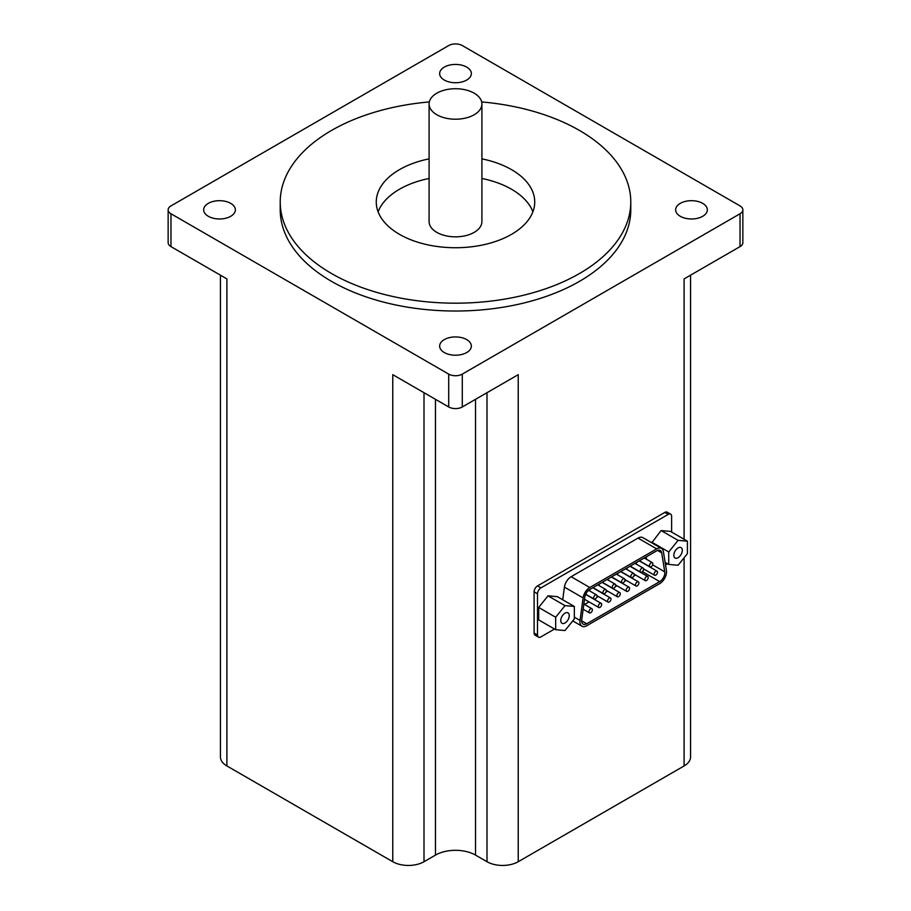 <?xml version="1.0" encoding="UTF-8"?>
<svg xmlns="http://www.w3.org/2000/svg" width="911" height="911" viewBox="0 0 911 911"><rect width="100%" height="100%" fill="white"/><g stroke="black" fill="none" stroke-linecap="round" stroke-linejoin="round"><path stroke-width="1.37" d="M220.428 275.168L220.428 756.927A22.092 12.754 0 0 0 226.896 765.946L392.766 861.715A22.092 12.754 0 0 0 424.002 861.715L435.469 855.099A28.332 16.352 0 0 1 475.531 855.099L486.998 861.715A22.092 12.754 0 0 0 518.234 861.715L684.104 765.946A22.092 12.754 0 0 0 690.572 756.927L690.572 275.168M562.713 599.757L564.421 587.117A9.6 5.546 120 0 1 571.117 576.72L638.007 538.105A9.6 5.546 120 0 1 642.813 537.627L661.488 548.411A9.6 5.546 120 0 0 656.683 548.877L589.793 587.504A9.6 5.546 120 0 0 583.097 597.901L580.045 620.437A9.6 5.546 120 0 0 581.935 626.21A9.6 5.546 120 0 0 586.741 625.732L659.735 583.587A9.6 5.546 120 0 0 666.431 570.559L663.379 551.542A9.6 5.546 120 0 0 661.488 548.411M671.623 532.07L671.623 516.343A4.806 2.767 120 0 0 670.633 514.146A4.806 2.767 120 0 0 668.23 514.385L540.895 587.891A4.806 2.767 120 0 0 537.501 593.778L537.501 634.944A4.806 2.767 120 0 0 538.492 637.142A4.806 2.767 120 0 0 540.895 636.903L554.526 629.034M665.531 564.945L667.592 563.761M565.002 605.633L555.664 617.248L555.664 629.706L538.686 619.901L538.686 607.443L548.023 595.828L557.361 596.671L574.34 606.464L565.002 605.633L548.023 595.828M661.101 530.555L670.439 531.386L687.418 541.191L678.08 540.348L661.101 530.555L651.764 542.797M742.852 209.826A9.6 5.546 0 0 0 740.039 205.909L462.287 45.55A9.6 5.546 0 0 0 448.713 45.55L170.961 205.909A9.6 5.546 0 0 0 168.148 209.826A9.6 5.546 0 0 0 170.961 213.755L448.713 374.114A9.6 5.546 0 0 0 462.287 374.114L740.039 213.755A9.6 5.546 0 0 0 742.852 209.826L742.852 242.69A9.6 5.546 0 0 1 740.039 246.608L684.104 278.903L684.104 539.278M518.234 861.715L518.234 374.672L462.287 406.966L462.287 374.114M670.633 514.146L667.239 512.187A4.806 2.767 120 0 0 664.836 512.415L537.501 585.932A4.806 2.767 120 0 0 534.108 591.82L534.108 632.986A4.806 2.767 120 0 0 535.099 635.183L538.492 637.142M429.332 101.93A175.276 101.189 0 0 0 280.224 201.991A175.276 101.189 0 0 0 331.558 273.539A175.276 101.189 0 0 0 522.572 295.483A175.276 101.189 0 0 0 630.776 201.991A175.276 101.189 0 0 0 481.668 101.93M280.224 201.991L280.224 209.826A175.276 101.189 0 0 0 331.558 281.385A175.276 101.189 0 0 0 522.572 303.317A175.276 101.189 0 0 0 630.776 209.826L630.776 201.991M429.092 158.856A79.234 45.744 0 0 0 376.266 201.991A79.234 45.744 0 0 0 399.474 234.332A79.234 45.744 0 0 0 485.825 244.25A79.234 45.744 0 0 0 534.734 201.991A79.234 45.744 0 0 0 481.908 158.856M168.148 209.826L168.148 242.69A9.6 5.546 0 0 0 170.961 246.608L170.961 213.755M462.287 406.966A9.6 5.546 0 0 1 448.713 406.966L392.766 374.672L392.766 861.715M226.896 765.946L226.896 278.903L170.961 246.608M680.278 216.294A15.851 9.144 0 0 0 697.553 218.287A15.851 9.144 0 0 0 707.335 209.826A15.851 9.144 0 0 0 691.483 200.682A15.851 9.144 0 0 0 675.643 209.826A15.851 9.144 0 0 0 680.278 216.294M444.295 80.054A15.851 9.144 0 0 0 461.57 82.036A15.851 9.144 0 0 0 471.351 73.586A15.851 9.144 0 0 0 455.5 64.43A15.851 9.144 0 0 0 439.649 73.586A15.851 9.144 0 0 0 444.295 80.054M444.295 352.546A15.851 9.144 0 0 0 461.57 354.527A15.851 9.144 0 0 0 471.351 346.078A15.851 9.144 0 0 0 455.5 336.933A15.851 9.144 0 0 0 439.649 346.078A15.851 9.144 0 0 0 444.295 352.546M208.312 216.294A15.851 9.144 0 0 0 225.575 218.287A15.851 9.144 0 0 0 235.357 209.826A15.851 9.144 0 0 0 219.517 200.682A15.851 9.144 0 0 0 203.665 209.826A15.851 9.144 0 0 0 208.312 216.294M664.757 571.857L661.705 552.84A7.208 4.156 120 0 0 660.281 550.483A7.208 4.156 120 0 0 656.683 550.848L589.793 589.463A7.208 4.156 120 0 0 584.771 597.263L581.719 619.799A7.208 4.156 120 0 0 583.131 624.126A7.208 4.156 120 0 0 586.741 623.773L659.735 581.617A7.208 4.156 120 0 0 664.757 571.857L652.629 564.854M584.52 604.46L589.018 601.864M596.637 597.468L598.322 596.5M605.94 592.104L607.626 591.125M615.244 586.73L616.929 585.75M624.547 581.355L626.233 580.375M633.851 575.991L635.536 575.012M643.291 570.32A7.208 4.156 120 0 0 644.271 569.307M646.571 559.331L646.184 556.906M588.973 611.771A2.403 1.389 120 0 0 589.474 612.875A2.403 1.389 120 0 0 591.877 611.486A2.403 1.389 120 0 0 591.877 608.707A2.403 1.389 120 0 0 590.681 608.833A2.403 1.389 120 0 0 588.973 611.771M593.63 597.946A2.403 1.389 120 0 0 594.131 599.051A2.403 1.389 120 0 0 596.523 597.662A2.403 1.389 120 0 0 596.523 594.894A2.403 1.389 120 0 0 595.327 595.008A2.403 1.389 120 0 0 593.63 597.946M598.276 606.396A2.403 1.389 120 0 0 598.778 607.5A2.403 1.389 120 0 0 601.18 606.111A2.403 1.389 120 0 0 601.18 603.344A2.403 1.389 120 0 0 599.985 603.458A2.403 1.389 120 0 0 598.276 606.396M602.934 592.583A2.403 1.389 120 0 0 603.435 593.676A2.403 1.389 120 0 0 605.826 592.298A2.403 1.389 120 0 0 605.826 589.519A2.403 1.389 120 0 0 604.631 589.645A2.403 1.389 120 0 0 602.934 592.583M607.58 601.032A2.403 1.389 120 0 0 608.081 602.125A2.403 1.389 120 0 0 610.484 600.748A2.403 1.389 120 0 0 610.484 597.969A2.403 1.389 120 0 0 609.288 598.083A2.403 1.389 120 0 0 607.58 601.032M590.157 589.258A2.403 1.389 120 0 0 589.759 590.738A2.403 1.389 120 0 0 589.77 590.988M612.238 587.208A2.403 1.389 120 0 0 612.739 588.312A2.403 1.389 120 0 0 615.13 586.923A2.403 1.389 120 0 0 615.13 584.145A2.403 1.389 120 0 0 613.934 584.27A2.403 1.389 120 0 0 612.238 587.208M616.884 595.657A2.403 1.389 120 0 0 617.385 596.762A2.403 1.389 120 0 0 619.787 595.373A2.403 1.389 120 0 0 619.787 592.594A2.403 1.389 120 0 0 618.592 592.719A2.403 1.389 120 0 0 616.884 595.657M599.461 583.883A2.403 1.389 120 0 0 599.062 585.363A2.403 1.389 120 0 0 599.074 585.625M621.541 581.833A2.403 1.389 120 0 0 622.042 582.938A2.403 1.389 120 0 0 624.434 581.548A2.403 1.389 120 0 0 624.434 578.781A2.403 1.389 120 0 0 623.238 578.895A2.403 1.389 120 0 0 621.541 581.833M626.187 590.282A2.403 1.389 120 0 0 626.688 591.387A2.403 1.389 120 0 0 629.091 589.998A2.403 1.389 120 0 0 629.091 587.231A2.403 1.389 120 0 0 627.895 587.344A2.403 1.389 120 0 0 626.187 590.282M608.764 578.508A2.403 1.389 120 0 0 608.366 580A2.403 1.389 120 0 0 608.377 580.25M630.845 576.469A2.403 1.389 120 0 0 631.346 577.563A2.403 1.389 120 0 0 633.749 576.173A2.403 1.389 120 0 0 633.737 573.406A2.403 1.389 120 0 0 632.541 573.52A2.403 1.389 120 0 0 630.845 576.469M635.491 584.919A2.403 1.389 120 0 0 635.992 586.012A2.403 1.389 120 0 0 638.395 584.623A2.403 1.389 120 0 0 638.395 581.856A2.403 1.389 120 0 0 637.199 581.97A2.403 1.389 120 0 0 635.491 584.919M618.068 573.144A2.403 1.389 120 0 0 617.669 574.625A2.403 1.389 120 0 0 617.681 574.875M640.148 571.095A2.403 1.389 120 0 0 640.649 572.188A2.403 1.389 120 0 0 643.052 570.81A2.403 1.389 120 0 0 643.052 568.031A2.403 1.389 120 0 0 641.845 568.157A2.403 1.389 120 0 0 640.148 571.095M644.806 579.544A2.403 1.389 120 0 0 645.295 580.637A2.403 1.389 120 0 0 647.698 579.259A2.403 1.389 120 0 0 647.698 576.481A2.403 1.389 120 0 0 646.503 576.606A2.403 1.389 120 0 0 644.806 579.544M627.372 567.769A2.403 1.389 120 0 0 626.973 569.25A2.403 1.389 120 0 0 626.984 569.512M649.452 565.72A2.403 1.389 120 0 0 649.953 566.824A2.403 1.389 120 0 0 652.356 565.435A2.403 1.389 120 0 0 652.356 562.668A2.403 1.389 120 0 0 651.149 562.782A2.403 1.389 120 0 0 649.452 565.72M654.109 574.169A2.403 1.389 120 0 0 654.599 575.274A2.403 1.389 120 0 0 657.002 573.884A2.403 1.389 120 0 0 657.002 571.117A2.403 1.389 120 0 0 655.806 571.231A2.403 1.389 120 0 0 654.109 574.169M636.675 562.394A2.403 1.389 120 0 0 636.277 563.875A2.403 1.389 120 0 0 636.288 564.137M555.664 629.706L565.002 630.537L574.34 618.922L574.34 606.464M555.664 617.248L538.686 607.443M560.766 620.539A6.001 3.462 120 0 0 562.007 623.283A6.001 3.462 120 0 0 568.009 619.822A6.001 3.462 120 0 0 568.009 612.887A6.001 3.462 120 0 0 563.385 614.492A6.001 3.462 120 0 0 560.766 620.539M678.08 540.348L668.742 551.975L668.742 564.421L678.08 565.253L687.418 553.637L687.418 541.191M668.742 551.975L651.764 542.17M668.742 564.421L665.11 562.326M673.833 555.255A6.001 3.462 120 0 0 675.074 557.999A6.001 3.462 120 0 0 681.075 554.537A6.001 3.462 120 0 0 681.075 547.602A6.001 3.462 120 0 0 676.452 549.208A6.001 3.462 120 0 0 673.833 555.255M429.092 103.968L429.092 221.589A26.408 15.248 0 0 0 436.825 232.373A26.408 15.248 0 0 0 465.612 235.676A26.408 15.248 0 0 0 481.908 221.589L481.908 103.968A26.408 15.248 0 0 0 455.5 88.72A26.408 15.248 0 0 0 429.092 103.968A26.408 15.248 0 0 0 436.825 114.752A26.408 15.248 0 0 0 465.612 118.054A26.408 15.248 0 0 0 481.908 103.968M532.889 211.796A79.234 45.744 0 0 0 481.908 178.465M429.092 178.465A79.234 45.744 0 0 0 378.111 211.796M740.039 246.608L740.039 213.755M684.104 765.946L684.104 557.76M448.713 406.966L448.713 374.114M424.002 861.715L424.002 392.709M435.469 855.099L435.469 399.325M475.531 855.099L475.531 399.325M486.998 861.715L486.998 392.709M668.23 514.385L664.836 512.415M540.895 587.891L537.501 585.932M537.501 593.778L534.108 591.82M537.501 634.944L534.108 632.986M656.683 548.877L638.007 538.105M589.793 587.504L571.117 576.72M583.097 597.901L564.421 587.117M580.045 620.437L574.34 617.146M659.735 581.617L642.426 571.618M586.741 623.773L581.639 620.824M661.705 552.84L657.537 550.438M581.935 626.21L572.746 620.903M591.877 608.707L583.849 604.073M589.474 612.875L583.154 609.22M596.523 594.894L588.597 590.317M594.131 599.051L585.705 594.188M601.18 603.344L585.625 594.359M598.778 607.5L584.498 599.256M605.826 589.519L597.764 584.862M603.435 593.676L592.959 587.629M610.484 597.969L592.776 587.743M608.081 602.125L597.012 595.737M615.13 584.145L607.068 579.487M612.739 588.312L602.262 582.266M619.787 592.594L602.08 582.368M617.385 596.762L606.316 590.362M624.434 578.781L616.371 574.124M622.042 582.938L611.566 576.891M629.091 587.231L611.383 577.005M626.688 591.387L615.62 584.987M633.737 573.406L625.675 568.749M631.346 577.563L620.869 571.516M638.395 581.856L620.687 571.63M635.992 586.012L624.923 579.624M643.052 568.031L634.978 563.374M640.649 572.188L630.173 566.152M647.698 576.481L629.991 566.255M645.295 580.637L634.227 574.249M652.356 562.668L644.282 557.999M649.953 566.824L639.476 560.777M657.002 571.117L639.294 560.891M654.599 575.274L643.53 568.874"/></g></svg>
